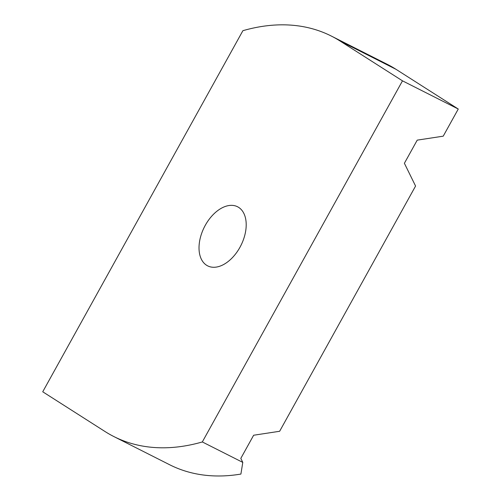 <?xml version="1.0" encoding="UTF-8"?>
<svg xmlns="http://www.w3.org/2000/svg" width="501" height="501" viewBox="0 0 501 501"><rect width="100%" height="100%" fill="white"/><g stroke="black" fill="none" stroke-linecap="round" stroke-linejoin="round"><path stroke-width="0.75" d="M205.304 225.275A33.116 20.466 116.8 0 1 237.549 206.756A33.116 20.466 116.8 0 1 239.916 247.356A33.116 20.466 116.8 0 1 207.677 265.874A33.116 20.466 116.8 0 1 205.304 225.275M331.38 36.085L387.16 64.272A264.948 163.702 116.8 0 1 395.965 69.288L458.265 109.03L443.222 136.172L417.22 140.136L404.388 163.282L415.573 186.04L279.639 431.273L253.644 435.237L240.812 458.384L242.785 462.392L240.906 474.065A264.948 163.702 116.8 0 1 169.62 464.734L113.84 436.546A264.948 163.702 116.8 0 1 105.035 431.53L42.735 391.788L242.897 30.686A264.948 163.702 116.8 0 1 331.38 36.085A264.948 163.702 116.8 0 1 340.185 41.101L402.485 80.843L202.323 441.951A264.948 163.702 116.8 0 1 113.84 436.546M458.265 109.03L402.485 80.843M242.785 462.392L202.323 441.951M395.965 69.288L340.185 41.101"/></g></svg>

